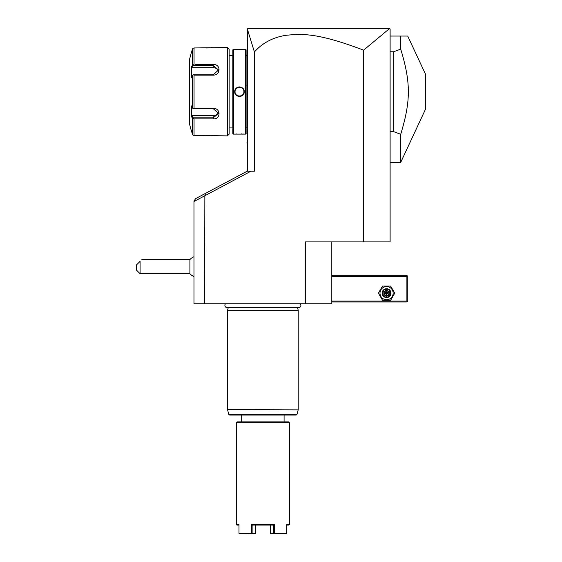 <?xml version="1.0" encoding="UTF-8"?>
<svg xmlns="http://www.w3.org/2000/svg" width="562" height="562" viewBox="0 0 562 562"><rect width="100%" height="100%" fill="white"/><g stroke="black" fill="none" stroke-linecap="round" stroke-linejoin="round"><path stroke-width="0.84" d="M363.607 50.159L363.607 241.906L390.112 241.906L390.112 28.985L389.241 28.803L363.607 50.159C316.118 32.104 300.768 33.903 285.903 35.308C272.928 37.387 262.433 42.944 254.403 51.985L247.336 28.985L247.336 171.227M254.403 51.985L254.403 171.227L250.912 171.227L204.856 195.717L205.587 193.321L247.147 171.227L250.912 171.227M331.798 241.906L331.798 303.747L305.299 303.747L305.299 241.906L363.607 241.906M305.299 303.747L193.974 303.747L193.974 201.266L195.534 198.667L205.587 193.321M204.856 195.717L204.575 303.747M204.575 195.864L193.974 201.498M193.974 276.532A10.601 10.601 0 0 1 189.907 273.708L189.907 259.574L141.849 259.574M140.086 273.708L136.552 270.174L136.552 264.878L140.086 261.344C142.488 258.942 142.488 258.942 140.086 261.344L140.086 273.708L189.907 273.708M331.798 276.363L406.895 276.363L406.895 301.099L407.338 301.541L406.895 301.984L331.798 301.984M406.895 301.099L331.798 301.099M406.895 276.363L407.338 275.921L406.895 275.478L331.798 275.478M407.338 301.541L407.78 301.099L407.78 276.363L407.338 275.921M378.416 293.146L382.497 300.213L390.66 300.213L394.742 293.146L390.66 286.079L382.497 286.079L378.416 293.146M380.003 293.146A6.568 6.568 0 0 0 386.579 299.722A6.568 6.568 0 0 0 393.147 293.146A6.568 6.568 0 0 0 386.579 286.578A6.568 6.568 0 0 0 380.003 293.146M390.997 293.146A4.419 4.419 0 0 0 386.579 288.728A4.419 4.419 0 0 0 382.16 293.146A4.419 4.419 0 0 0 386.579 297.565A4.419 4.419 0 0 0 390.997 293.146M390.555 293.146A3.976 3.976 0 0 1 386.579 297.122A3.976 3.976 0 0 1 382.603 293.146A3.976 3.976 0 0 1 386.579 289.17A3.976 3.976 0 0 1 390.555 293.146M389.29 291.58L388.841 291.84L386.579 290.533L384.317 291.84L384.317 294.453L386.579 295.76L388.841 294.453L388.841 291.84L386.579 293.146L386.579 290.013L383.86 291.58L389.29 294.713L389.29 291.58L386.579 290.013M386.579 296.279L386.579 293.146L383.86 294.713L386.579 296.279L389.29 294.713M225.538 303.747A2.318 2.318 0 0 0 227.203 307.674L298.57 307.674A2.318 2.318 0 0 0 300.234 303.747M297.53 307.674L298.225 310.287L227.547 310.287L227.547 409.656L298.197 409.881L227.547 409.656M228.249 307.674L227.547 310.287M298.225 310.287L298.225 409.656M298.197 409.881L296.982 414.419L228.79 414.419L229.647 415.072L296.132 415.072L284.091 415.072L284.091 421.872M241.681 415.072L241.681 421.872M237.269 421.872L288.51 421.872L289.395 422.757L236.384 422.757L237.269 421.872M238.998 525.063L236.911 525.063L236.384 524.536L238.998 524.536L238.998 533.373L251.404 533.373L251.404 524.536L274.368 524.536L274.368 533.373L286.775 533.373L286.775 524.536L289.395 524.536L289.395 422.757M236.384 524.536L236.384 422.757M289.29 524.536L288.861 525.063L286.775 525.063M251.404 524.536L252.12 525.07L252.12 533.373L255.527 533.373L255.527 525.063L255.401 533.626L239.475 533.9M251.636 533.9L251.404 533.373M252.12 533.373L251.762 533.64M252.113 525.063L273.659 525.063M274.368 533.373L273.659 533.373L273.659 525.07L274.368 524.536M274.01 533.64L270.729 533.9L270.252 533.373L270.252 525.063L270.252 533.373L273.659 533.373M286.297 533.9L274.137 533.9M252.12 525.07L253.511 525.063M272.268 525.063L273.659 525.07M248.221 28.1L247.533 28.788L248.221 28.1L389.227 28.1L389.845 28.718L389.227 28.1M251.024 28.1L258.942 28.1M267.948 28.1L277.164 28.1M332.009 28.1L348.194 28.1M366.895 28.1L387.492 28.1M247.568 28.81L389.241 28.803M390.112 36.052L407.717 36.052L400.713 36.052L400.713 49.133L393.646 51.767L393.646 131.656L400.713 134.29L400.713 162.39L425.448 109.337L425.448 74.086L407.717 36.052M390.112 131.656L393.646 131.656M390.112 51.767L393.646 51.767M400.713 49.133C410.892 82.614 410.892 100.809 400.713 134.29M247.336 143.31L247.336 40.113M247.336 94.311L246.985 94.275M246.985 142.6L247.336 142.952M246.985 40.822L247.336 40.471M247.336 89.112L246.985 89.147M246.985 55.49L246.1 55.49M246.985 127.932L246.1 127.932M246.1 133.587L246.1 49.835L245.573 49.301L233.378 49.301L233.378 134.121L245.573 134.121L246.1 133.587M235.218 49.358L235.928 49.428M237.094 49.512L237.656 49.54M238.407 49.561L239.342 49.575M242.11 49.491L242.995 49.428M244.105 134.1L243.746 134.065M243.536 134.044L243.009 133.995M242.074 133.925L241.253 133.882M237.023 133.918L235.991 133.995M239.475 96.524L240.171 96.467M239.475 86.899L238.78 86.955M245.573 134.121L245.573 49.301M234.705 91.711C234.438 85.494 244.526 85.508 244.245 91.711C244.519 97.928 234.424 97.914 234.705 91.711L235.057 91.711C234.783 86.014 244.168 86.014 243.894 91.711C244.168 97.409 234.783 97.409 235.057 91.711L235.064 91.964M233.378 49.301L232.851 49.835L232.851 133.587L233.378 134.121M232.851 127.932L229.141 127.932M232.851 55.49L229.141 55.49M195.717 64.546L213.237 64.546C220.978 63.935 220.943 75.294 213.237 75.125L194.052 75.125L194.052 108.297L213.237 108.297C220.943 108.129 220.978 119.488 213.237 118.877L194.052 118.877L194.052 135.463L227.371 135.885L229.141 134.121L229.141 49.301L227.371 47.538L194.052 47.96L192.928 48.311L192.345 49.273L191.403 52.835M206.395 47.96L207.603 47.939M208.347 47.903L208.931 47.868M209.31 47.847L209.914 47.798M210.413 47.749L210.799 47.707M211.228 47.658L212.099 47.545M211.558 135.8L211.136 135.751M210.862 135.723L210.441 135.681M209.921 135.632L209.317 135.575M208.902 135.547L208.333 135.519M207.568 135.484L206.373 135.463M192.035 117.577L194.052 118.877L195.717 118.877M197.332 118.877L206.191 118.877M206.191 64.546L197.332 64.546M227.371 135.885L227.371 47.538M194.052 108.297L193.237 108.649L213.237 108.649L218.534 113.447L213.237 117.83L193.237 117.83L192.134 115.737L191.403 116.376L192.345 118.153L192.345 134.149L191.403 130.588L192.345 134.149L192.928 135.112L192.345 134.149L192.928 135.112L194.052 135.463M191.277 52.835L189.38 59.909L189.38 123.521L191.277 130.588M191.642 51.929L192.345 49.273L192.345 65.269L194.052 64.546L194.052 47.96L192.928 48.311M192.928 108.473L192.345 107.707L192.345 75.715L191.403 77.5L191.403 67.047L192.134 67.686L193.237 65.592L192.928 65.073M193.237 65.592L213.237 65.592L218.534 69.976L213.237 74.774L193.237 74.774L194.052 75.125M192.345 75.715L192.928 74.95M193.237 117.83L192.928 118.35M191.403 116.376L191.403 105.923L192.345 107.707M191.403 67.047L192.345 65.269M192.134 67.686L213.237 67.686A5.304 4.587 180 0 1 218.372 71.135M218.372 112.288A5.304 4.587 0 0 1 213.237 115.737L192.134 115.737M243.887 91.964L243.887 91.458M236.377 88.564L235.949 89.049M242.566 94.866L243.002 94.374M243.395 93.742L243.578 93.355M383.86 291.58L383.86 294.713M246.985 97.879L247.336 97.879M246.985 133.236L247.336 133.236M246.985 85.543L247.336 85.543M213.237 64.546L213.237 67.686M213.237 75.125L213.237 74.774M213.237 108.297L213.237 108.649M213.237 118.877L213.237 115.737M244.245 91.711L243.894 91.711M193.974 256.757A10.601 10.601 0 0 0 189.907 259.574M228.79 414.419L227.582 409.881M296.982 414.419L296.132 415.072M390.112 162.39L400.713 162.39"/></g></svg>

